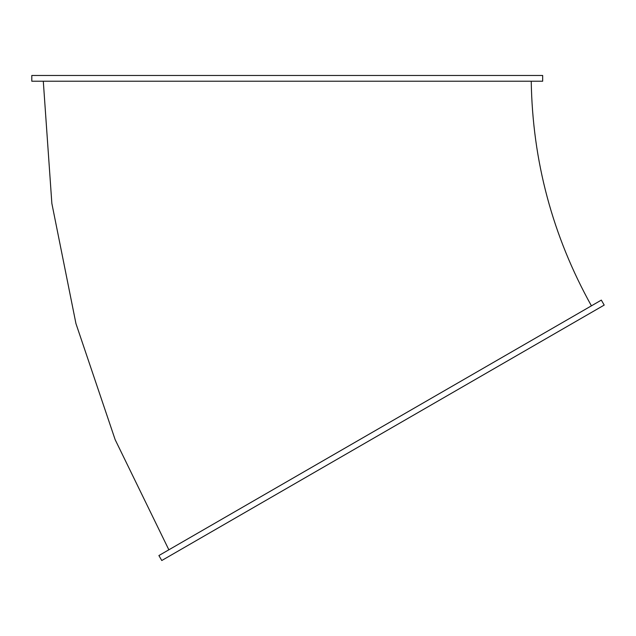 <?xml version="1.0" encoding="UTF-8"?>
<svg xmlns="http://www.w3.org/2000/svg" width="636" height="636" viewBox="0 0 636 636"><rect width="100%" height="100%" fill="white"/><g stroke="black" fill="none" stroke-linecap="round" stroke-linejoin="round"><path stroke-width="0.95" d="M31.8 81.217L542.675 81.217L542.675 75.477L31.8 75.477L31.8 81.217M601.33 300.113L158.897 555.554L161.767 560.523L604.2 305.081L601.33 300.113M591.416 305.837C552.581 235.996 532.523 161.123 531.235 81.217M168.858 549.806L115.156 439.667L75.946 323.581L51.858 203.448L43.296 81.217"/></g></svg>
